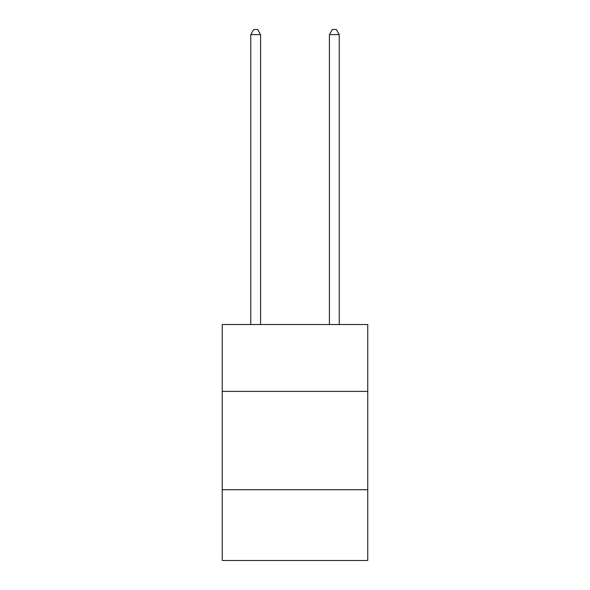 <?xml version="1.0" encoding="UTF-8"?>
<svg xmlns="http://www.w3.org/2000/svg" width="590" height="590" viewBox="0 0 590 590"><rect width="100%" height="100%" fill="white"/><g stroke="black" fill="none" stroke-linecap="round" stroke-linejoin="round"><path stroke-width="0.89" d="M367.754 391.391L367.754 324.537L222.246 324.537L222.246 391.391L367.754 391.391L367.754 560.5L222.246 560.5L222.246 391.391M367.754 489.707L222.246 489.707M260.588 324.537L260.588 34.611L250.757 34.611L250.757 324.537M250.757 34.611L253.707 29.5L257.638 29.5L260.588 34.611M339.243 324.537L339.243 34.611L329.412 34.611L329.412 324.537M329.412 34.611L332.362 29.5L336.293 29.5L339.243 34.611"/></g></svg>
